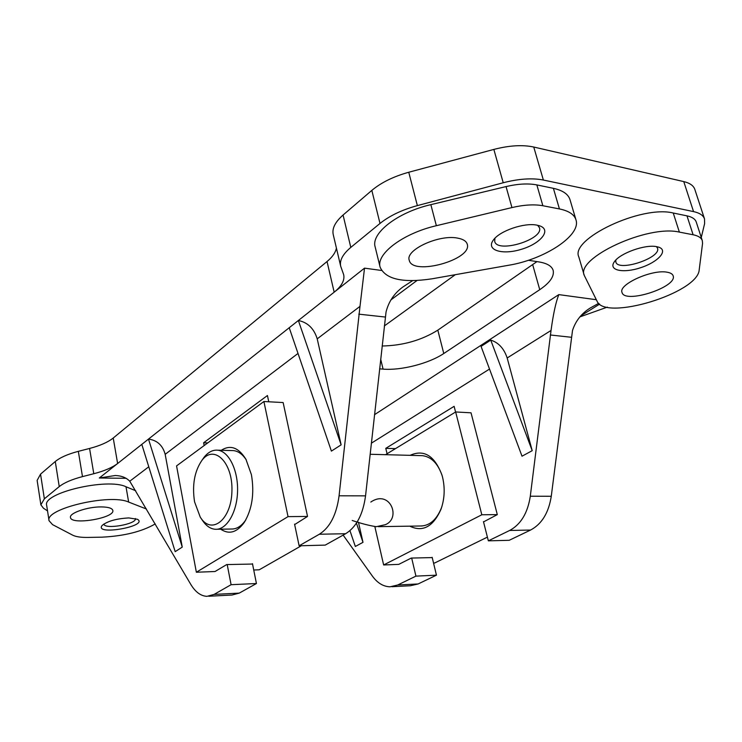 <?xml version="1.0" encoding="UTF-8"?>
<svg xmlns="http://www.w3.org/2000/svg" width="742" height="742" viewBox="0 0 742 742"><rect width="100%" height="100%" fill="white"/><g stroke="black" fill="none" stroke-linecap="round" stroke-linejoin="round"><path stroke-width="1.11" d="M227.2 564.569L231.096 584.696L214.113 594.407L206.99 596.336C200.785 596.039 195.378 592.042 190.768 584.362L129.757 481.224C126.261 477.607 121.41 475.705 115.223 475.511L99.298 478.006L148.493 439.088C157.137 440.247 162.702 445.321 165.178 454.327L182.254 547.104L148.493 439.088L298.367 320.498C307.754 322.436 314.033 328.558 317.214 338.853L359.991 306.372L364.526 268.15L334.169 292.181L327.046 261.527L113.229 438.03C107.98 442.223 100.096 445.692 89.578 448.456L78.337 451.34C67.8 454.123 60.111 457.517 55.279 461.524L40.55 474.129L37.137 480.408L40.884 504.848L44.362 498.819L59.239 486.604C64.127 482.727 71.872 479.397 82.483 476.614L93.789 473.73L89.578 448.456M289.222 327.741L331.405 451.108L341.135 444.848L298.367 320.498L334.169 292.181C341.617 286.199 344.798 280.402 343.713 274.79L340.68 266.183C339.446 260.396 342.823 254.135 350.799 247.401L380.006 223.444C389.559 215.783 402.006 209.838 417.366 205.608L503.224 182.755C518.788 178.748 532.172 177.848 543.367 180.037L693.547 211.6C699.65 212.935 703.305 215.384 704.529 218.946L704.612 223.639L701.264 237.449M483.459 521.617L488.347 540.844L509.188 540.306L530.567 530.048C541.79 524.084 548.681 512.824 551.269 496.268L572.509 330.478C575.662 320.785 581.672 313.235 590.53 307.828L598.711 303.33M402.656 287.154L402.748 287.089C394.169 293.415 388.604 301.716 386.044 312.011L365.546 495.851C363.014 514.447 356.373 527.07 345.633 533.721L325.228 545.11L299.128 545.797L294.565 524.158M208.734 596.243L232.033 595.028L239.239 593.118L256.435 583.527L252.475 563.679M299.128 545.797L319.338 534.24C329.967 527.497 336.553 514.679 339.075 495.795L359.991 306.372M341.135 444.848L317.214 338.853M182.254 547.104L175.186 551.649L141.805 444.375M268.762 401.784L267.445 395.523L203.623 442.779L204.161 445.552M402.748 287.089L412.598 280.68M391.906 586.709L410.4 585.744L418.117 583.963L436.454 575.171L432.159 557.325M488.347 540.844L509.661 530.465C520.847 524.427 527.72 513.01 530.298 496.222L551.037 330.459C553.3 313.866 555.897 301.92 558.819 294.611L596.327 299.722M532.209 450.672L490.75 340.105L481.066 346.403L522.016 456.2L532.209 450.672L507.176 357.978L551.037 330.459M349.955 530.669L355.335 546.474L362.996 542.328L358.451 522.21M411.671 558.049L415.937 576.126L397.703 585.002L390.023 586.801C383.326 586.597 377.465 583.045 372.428 576.154L343.138 535.112M455.569 412.023L454.123 406.338L385.784 448.344L387.064 453.752M490.75 340.105C498.568 342.581 504.041 348.545 507.176 357.978M231.096 584.696L256.435 583.527M415.937 576.126L436.454 575.171M47.534 510.904L43.435 508.214L40.884 504.848M113.229 438.03L117.626 463.5C112.311 467.571 104.372 470.975 93.789 473.73M336.423 248.097C335.514 252.605 332.388 257.084 327.046 261.527M340.68 266.183L333.214 234.491C331.924 228.443 335.208 221.96 343.064 215.032L371.825 190.397C381.23 182.532 393.538 176.485 408.759 172.246L493.857 149.42C509.29 145.423 522.591 144.634 533.758 147.037L683.762 181.595C689.865 183.061 693.547 185.658 694.818 189.377L704.529 218.946M607.355 307.123L579.956 316.871M528.36 260.275L539.007 261.935C547.114 263.299 551.835 266.118 553.17 270.403C554.413 276.33 549.943 282.748 539.749 289.677L443.781 353.507C429.126 363.469 400.949 370.694 383.067 369.117L379.598 368.848M384.337 325.933L455.328 274.679M575.968 219.845L569.986 199.654C568.251 194.144 562.724 190.369 553.393 188.329L536.846 184.916L542.866 205.738L559.431 208.938C568.771 210.858 574.289 214.494 575.968 219.845C581.413 235.483 544.331 259.496 508.65 265.256L431.918 278.825C402.869 283.175 385.599 279.307 380.127 267.213C375.86 254.107 402.776 233.433 436.361 225.707L511.952 207.575C523.945 204.783 534.249 204.171 542.866 205.738M380.127 267.213L375.146 246.882C370.787 233.378 397.452 212.333 430.852 204.653L436.361 225.707M536.846 184.916C528.239 183.246 517.972 183.803 506.044 186.576L430.852 204.653M584.279 275.449L578.806 256.88C569.828 239.119 641.357 204.903 673.244 213.019L679.366 232.107L693.111 234.76C698.259 235.808 701.329 237.774 702.322 240.686L702.553 243.441L699.187 269.94C697.795 293.285 604.554 321.369 597.05 301.159L584.279 275.449C575.43 258.244 647.488 224.436 679.366 232.107M702.322 240.686L696.237 222.006C695.208 219.011 692.128 216.961 686.981 215.857L673.244 213.019M135.73 490.759L126.001 486.761L128.654 502.074L146.471 509.031M155.236 523.935C141.778 531.662 124.044 536.067 102.025 537.162L88.131 537.421C81.101 537.533 75.99 536.8 72.799 535.223L52.561 524.64L49.046 520.708L46.672 505.348C42.201 492.948 107.544 477.616 126.001 486.761M457.397 238.071C438.782 234.333 405.16 250.008 409.222 260.173C412.033 276.302 472.552 259.783 467.265 244.239C466.338 241.113 463.045 239.063 457.397 238.071M536.865 225.132C524.381 222.489 500.145 230.734 493.616 239.74C485.314 249.971 501.824 255.378 521.181 249.368C540.649 243.71 552.02 229.807 539.573 225.809L536.865 225.132M667.141 272.212C652.097 269.086 618.105 284.511 622.019 292.404C624.347 304.285 677.706 287.108 673.142 275.801C672.54 273.993 670.536 272.796 667.141 272.212M656.633 246.659C645.206 244.155 619.895 253.263 614.395 261.74C607.948 270.348 623.057 273.603 640.504 267.751C658.052 262.158 668.848 250.304 658.599 247.142L656.633 246.659M101.153 506.916C87.482 506.758 69.099 513.121 70.471 517.452C70.926 525.484 115.093 518.092 112.821 510.431C112.163 508.168 108.276 506.99 101.153 506.916M128.83 517.925C116.401 518.621 107.507 521.125 102.155 525.438C93.668 535.947 149.059 526.282 137.52 519.307L128.83 517.925M49.046 520.708C44.622 508.715 110.215 493.347 128.654 502.074M494.942 238.238L494.691 241.335C497.01 253.643 543.784 239.555 539.48 227.766L537.653 225.29M103.908 523.982L103.917 524.028C104.223 529.853 137.112 524.121 135.406 518.565L135.396 518.519M615.832 260.052L615.832 261.945C617.901 272.212 661.447 257.947 657.523 248.18L656.447 246.622M536.958 261.611L437.817 330.153C421.502 340.3 402.943 345.587 382.121 346.004M362.996 542.328L356.429 523.138M385.784 448.344L395.449 448.641M203.623 442.779L207.751 442.909M294.657 524.566L307.531 516.441L283.138 402.563L263.902 401.515L176.559 465.902L196.361 572.24L215.032 571.516L226.662 564.588L252.549 564.041M307.531 516.441L288.035 516.627L263.902 401.515M221.274 450.283C230.391 444.495 238.618 447.5 245.945 459.307L251.417 474.685C254.562 493.411 252.15 509.374 244.164 522.581C236.846 532.543 229.028 534.75 220.689 529.194M288.035 516.627L196.361 572.24M253.736 570.014L259.218 569.8L301.391 545.732M245.825 519.873L245.685 520.077C241.41 526.226 236.605 529.213 231.263 529.018M201.045 518.287L202.26 520.086C206.007 525.828 210.357 528.888 215.301 529.278C226.486 530.113 237.041 512.583 237.561 491.334C238.228 470.103 228.703 451.034 217.517 450.181L233.461 450.607C238.265 451.136 242.523 454.215 246.242 459.855M483.534 521.904L497.307 514.623L471.031 412.812L455.653 411.968L385.543 454.679M497.307 514.623L481.818 514.772L455.653 411.968M410.085 455.338C423.988 449.095 434.627 455.681 441.972 475.093L442.584 477.319C445.135 488.338 444.597 499.014 440.971 509.337C433.142 526.783 422.745 532.394 409.769 526.161M481.818 514.772L383.642 564.968L374.849 526.607M383.642 564.968L398.769 564.374L411.272 558.067L432.215 557.585M433.523 563.03L434.701 562.983L487.401 537.125M441.972 506.313L441.416 507.927C436.546 519.873 429.562 525.893 420.445 525.995M420.77 455.625L422.504 455.671C431.343 456.849 437.882 463.462 442.093 475.501M217.517 450.181C212.564 449.819 208.057 452.221 204.004 457.387L202.39 459.697M352.181 520.457C360.955 523.462 368.969 525.54 376.222 526.699L385.284 524.696C401.543 518.343 390.042 488.913 370.805 502.056M194.562 501.815L200.247 517.109C211.322 535.483 231.365 520.049 231.931 491.148C232.988 462.285 213.881 443.874 201.824 460.504C194.441 471.42 192.02 485.194 194.562 501.815M580.958 315.758L599.647 304.099M165.178 454.327L298.006 353.442M129.757 481.224L148.771 466.783M390.867 299.953L416.93 280.55M371.371 443.187L489.516 369.062M374.524 414.676L558.819 294.611M319.338 534.24L345.633 533.721M214.113 594.407L239.239 593.118M509.661 530.465L530.567 530.048M397.703 585.002L418.117 583.963M44.362 498.819L40.55 474.129M59.239 486.604L55.279 461.524M82.483 476.614L78.337 451.34M350.799 247.401L343.064 215.032M380.006 223.444L371.825 190.397M417.366 205.608L408.759 172.246M503.224 182.755L493.857 149.42M543.367 180.037L533.758 147.037M693.547 211.6L683.762 181.595M364.526 268.15L381.518 270.468M99.298 478.006L126.177 478.302M506.044 186.576L511.952 207.575M553.393 188.329L559.431 208.938M686.981 215.857L693.111 234.76M550.314 334.985L571.266 337.267M530.298 496.222L551.269 496.268M358.776 314.154L385.33 317.047M339.075 495.795L365.546 495.851M443.781 353.507L437.817 330.153M539.749 289.677L532.719 264.811M383.067 369.117L380.674 359.128M245.685 520.077L244.164 522.581M441.416 507.927L440.971 509.337M422.504 455.671L370.147 454.271M422.226 525.967L378.383 526.662M232.914 529L216.942 529.25M201.824 460.504L204.004 457.387"/></g></svg>
